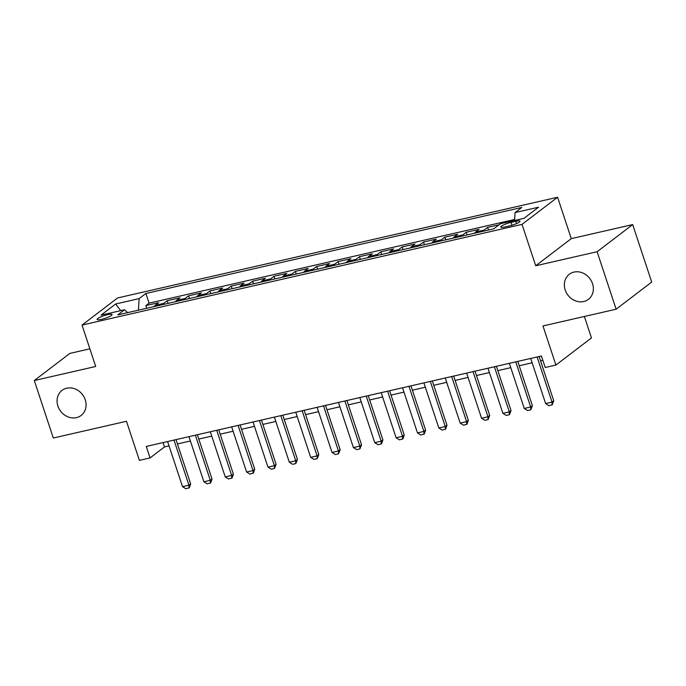 <?xml version="1.0" encoding="UTF-8"?>
<svg xmlns="http://www.w3.org/2000/svg" width="686" height="686" viewBox="0 0 686 686"><rect width="100%" height="100%" fill="white"/><g stroke="black" fill="none" stroke-linecap="round" stroke-linejoin="round"><path stroke-width="1.03" d="M85.244 399.792A15.761 13.729 52.7 0 1 81.128 415.45A15.761 13.729 52.7 0 1 57.907 406.052A15.761 13.729 52.7 0 1 62.014 390.385A15.761 13.729 52.7 0 1 85.244 399.792M592.533 283.687A15.761 13.729 52.7 0 1 588.417 299.345A15.761 13.729 52.7 0 1 565.187 289.946A15.761 13.729 52.7 0 1 569.303 274.28A15.761 13.729 52.7 0 1 592.533 283.687M101.511 319.342A7.88 1.423 -18.3 0 0 112.067 314.522A7.88 1.423 -18.3 0 0 107.659 314.651A7.88 1.423 -18.3 0 0 97.103 319.47A7.88 1.423 -18.3 0 0 101.511 319.342M89.875 348.831L69.869 353.401L34.3 380.533L53.311 438.02L126.473 421.281L139.395 460.375L150.08 457.931L164.494 446.929L169.03 445.891M557.589 197.251L117.589 297.956L82.02 325.087L522.02 224.373L557.589 197.251L571.275 238.642L535.715 265.774L597.12 251.719L632.689 224.588L571.275 238.642M632.689 224.588L651.7 282.083L616.131 309.206L542.978 325.953L555.909 365.046L591.469 337.915L584.378 316.469M597.12 251.719L616.131 309.206M499.116 224.742L487.6 227.383L488.483 230.05M474.575 233.231A9.853 4.493 77.1 0 1 475.544 232.014L479.06 229.338L466.24 232.271L467.123 234.938M453.214 238.128A9.853 4.493 77.1 0 1 454.192 236.902L457.699 234.226L444.88 237.159L445.763 239.826M431.854 243.016A9.853 4.493 77.1 0 1 432.832 241.789L436.339 239.114L423.519 242.047L424.402 244.722M410.494 247.903A9.853 4.493 77.1 0 1 411.471 246.677L414.979 244.002L402.159 246.934L403.042 249.61M389.134 252.791A9.853 4.493 77.1 0 1 390.111 251.565L393.618 248.889L380.807 251.822L381.69 254.497M367.773 257.679A9.853 4.493 77.1 0 1 368.751 256.453L372.258 253.777L359.447 256.71L360.33 259.385M346.421 262.567A9.853 4.493 77.1 0 1 347.39 261.34L350.898 258.665L338.087 261.598L338.97 264.273M325.061 267.454A9.853 4.493 77.1 0 1 326.03 266.228L329.537 263.553L316.726 266.485L317.609 269.161M303.701 272.342A9.853 4.493 77.1 0 1 304.67 271.124L308.185 268.44L295.366 271.382L296.249 274.048M282.34 277.23A9.853 4.493 77.1 0 1 283.309 276.012L286.825 273.337L274.006 276.269L274.889 278.936M260.98 282.126A9.853 4.493 77.1 0 1 261.958 280.9L265.465 278.224L252.645 281.157L253.528 283.824M239.62 287.014A9.853 4.493 77.1 0 1 240.597 285.788L244.105 283.112L231.285 286.045L232.168 288.712M218.259 291.902A9.853 4.493 77.1 0 1 219.237 290.675L222.744 288L209.925 290.933L210.808 293.608M196.899 296.789A9.853 4.493 77.1 0 1 197.877 295.563L201.384 292.888L188.573 295.82L189.456 298.496M175.539 301.677A9.853 4.493 77.1 0 1 176.516 300.451L180.024 297.775L167.213 300.708L168.096 303.384M555.909 365.046L545.224 367.49L541.426 355.991L146.272 446.432L150.08 457.931M515.743 221.295L511.044 222.375A7.632 1.381 -18.3 0 0 500.814 227.04A7.632 1.381 -18.3 0 0 505.085 226.92L509.784 225.84A7.632 1.381 -18.3 0 0 520.014 221.175A7.632 1.381 -18.3 0 0 515.743 221.295L516.515 223.619M127.69 312.627L124.535 309.763L117.803 314.891L493.731 228.85L500.463 223.722L523.958 218.345L538.57 207.198L515.075 212.574L521.797 207.446L145.878 293.488L139.147 298.616L138.383 310.183M124.535 309.763L101.039 315.14L115.651 303.992L139.147 298.616M514.611 219.477L149.068 303.143L145.852 305.596L146.735 308.271M154.187 306.565A9.853 4.493 77.1 0 1 155.156 305.339L158.663 302.663L145.852 305.596M162.728 304.61A9.853 4.493 -102.9 0 1 163.697 303.384L167.213 300.708M184.088 299.722A9.853 4.493 -102.9 0 1 185.057 298.496L188.573 295.82M205.448 294.834A9.853 4.493 -102.9 0 1 206.417 293.608L209.925 290.933M226.809 289.946A9.853 4.493 -102.9 0 1 227.778 288.72L231.285 286.045M248.169 285.059A9.853 4.493 -102.9 0 1 249.138 283.833L252.645 281.157M269.521 280.162A9.853 4.493 -102.9 0 1 270.498 278.945L274.006 276.269M290.881 275.275A9.853 4.493 -102.9 0 1 291.859 274.057L295.366 271.382M312.241 270.387A9.853 4.493 -102.9 0 1 313.219 269.161L316.726 266.485M333.602 265.499A9.853 4.493 -102.9 0 1 334.579 264.273L338.087 261.598M354.962 260.611A9.853 4.493 -102.9 0 1 355.931 259.385L359.447 256.71M376.322 255.724A9.853 4.493 -102.9 0 1 377.291 254.497L380.807 251.822M397.683 250.836A9.853 4.493 -102.9 0 1 398.652 249.61L402.159 246.934M419.043 245.948A9.853 4.493 -102.9 0 1 420.012 244.722L423.519 242.047M440.403 241.06A9.853 4.493 -102.9 0 1 441.372 239.834L444.88 237.159M461.755 236.173A9.853 4.493 -102.9 0 1 462.733 234.946L466.24 232.271M483.115 231.276A9.853 4.493 -102.9 0 1 484.093 230.059L487.6 227.383M535.715 265.774L522.02 224.373M34.3 380.533L95.706 366.478L82.02 325.087M177.451 443.962L190.391 441.004M198.811 439.074L211.751 436.116M220.172 434.187L233.111 431.228M241.532 429.299L254.472 426.34M262.892 424.411L275.832 421.453M284.253 419.523L297.184 416.556M305.613 414.636L318.544 411.669M326.973 409.748L339.904 406.781M348.325 404.851L361.265 401.893M369.685 399.964L382.625 397.005M391.046 395.076L403.985 392.118M412.406 390.188L425.346 387.23M433.766 385.3L446.706 382.342M455.127 380.413L468.066 377.454M476.487 375.525L489.418 372.558M497.847 370.637L510.778 367.67M519.208 365.749L532.139 362.783M540.559 360.853L542.858 360.33M163.062 442.59L164.494 446.929M514.551 220.498L515.075 212.574M149.068 303.143L145.878 293.488M115.651 303.992L120.702 310.638M537.112 356.977L552.033 402.099L553.765 400.778L552.144 404.911L548.937 405.64L545.627 403.565L530.707 358.444M539.127 356.514L553.765 400.778M545.627 403.565L552.033 402.099L552.144 404.911M515.752 361.865L530.681 406.987L532.405 405.675L530.784 409.799L527.585 410.528L524.267 408.453L509.346 363.331M517.767 361.402L532.405 405.675M524.267 408.453L530.681 406.987L530.784 409.799M494.392 366.753L509.321 411.883L511.044 410.562L509.424 414.687L506.225 415.416L502.907 413.349L487.986 368.219M496.407 366.29L511.044 410.562M502.907 413.349L509.321 411.883L509.424 414.687M473.031 371.64L487.96 416.771L489.693 415.45L488.063 419.575L484.865 420.304L481.555 418.237L466.626 373.107M475.046 371.177L489.693 415.45M481.555 418.237L487.96 416.771L488.063 419.575M451.671 376.528L466.6 421.658L468.332 420.338L466.995 424.24L463.504 425.2L460.195 423.125L445.265 377.995M453.686 376.065L468.332 420.338M460.195 423.125L466.6 421.658L466.703 424.463M430.319 381.416L445.24 426.546L446.972 425.226L445.634 429.127L442.144 430.088L438.834 428.013L423.905 382.882M432.326 380.962L446.972 425.226M438.834 428.013L445.24 426.546L445.351 429.35M408.959 386.304L423.879 431.434L425.612 430.113L424.274 434.024L420.784 434.975L417.474 432.9L402.545 387.77M410.974 385.849L425.612 430.113M417.474 432.9L423.879 431.434L423.991 434.238M387.599 391.2L402.519 436.322L404.251 435.001L402.914 438.911L399.424 439.863L396.114 437.788L381.193 392.666M389.614 390.737L404.251 435.001M396.114 437.788L402.519 436.322L402.631 439.126M366.238 396.088L381.159 441.209L382.891 439.889L381.562 443.799L378.063 444.751L374.753 442.676L359.833 397.554M368.253 395.625L382.891 439.889M374.753 442.676L381.159 441.209L381.27 444.013M344.878 400.976L359.798 446.097L361.531 444.777L359.91 448.91L356.703 449.639L353.393 447.564L338.472 402.442M346.893 400.513L361.531 444.777M353.393 447.564L359.798 446.097L359.91 448.91M323.518 405.863L338.447 450.985L340.17 449.673L338.55 453.798L335.343 454.526L332.033 452.451L317.112 407.33M325.533 405.4L340.17 449.673M332.033 452.451L338.447 450.985L338.55 453.798M302.157 410.751L317.086 455.881L318.81 454.561L317.189 458.685L313.991 459.414L310.672 457.348L295.752 412.217M304.172 410.288L318.81 454.561M310.672 457.348L317.086 455.881L317.189 458.685M280.797 415.639L295.726 460.769L297.458 459.448L295.829 463.573L292.63 464.302L289.32 462.235L274.391 417.105M282.812 415.176L297.458 459.448M289.32 462.235L295.726 460.769L295.829 463.573M259.437 420.527L274.366 465.657L276.098 464.336L274.469 468.461L271.27 469.19L267.96 467.123L253.031 421.993M261.452 420.064L276.098 464.336M267.96 467.123L274.366 465.657L274.469 468.461M238.085 425.414L253.005 470.545L254.738 469.224L253.4 473.126L249.91 474.086L246.6 472.011L231.671 426.881M240.091 424.951L254.738 469.224M246.6 472.011L253.005 470.545L253.117 473.349M216.725 430.302L231.645 475.432L233.377 474.112L232.04 478.022L228.549 478.974L225.24 476.899L210.31 431.768M218.74 429.848L233.377 474.112M225.24 476.899L231.645 475.432L231.757 478.236M195.364 435.19L210.285 480.32L212.017 479L210.679 482.91L207.189 483.862L203.879 481.786L188.959 436.656M197.379 434.735L212.017 479M203.879 481.786L210.285 480.32L210.396 483.124M174.004 440.086L188.924 485.208L190.657 483.887L189.327 487.797L185.829 488.749L182.519 486.674L167.598 441.552M176.019 439.623L190.657 483.887M182.519 486.674L188.924 485.208L189.036 488.012M155.156 305.339L163.697 303.384M176.516 300.451L185.057 298.496M197.877 295.563L206.417 293.608M219.237 290.675L227.778 288.72M240.597 285.788L249.138 283.833M261.958 280.9L270.498 278.945M283.309 276.012L291.859 274.057M304.67 271.124L313.219 269.161M326.03 266.228L334.579 264.273M347.39 261.34L355.931 259.385M368.751 256.453L377.291 254.497M390.111 251.565L398.652 249.61M411.471 246.677L420.012 244.722M432.832 241.789L441.372 239.834M454.192 236.902L462.733 234.946M475.544 232.014L484.093 230.059M511.996 225.257L511.044 222.375"/></g></svg>
